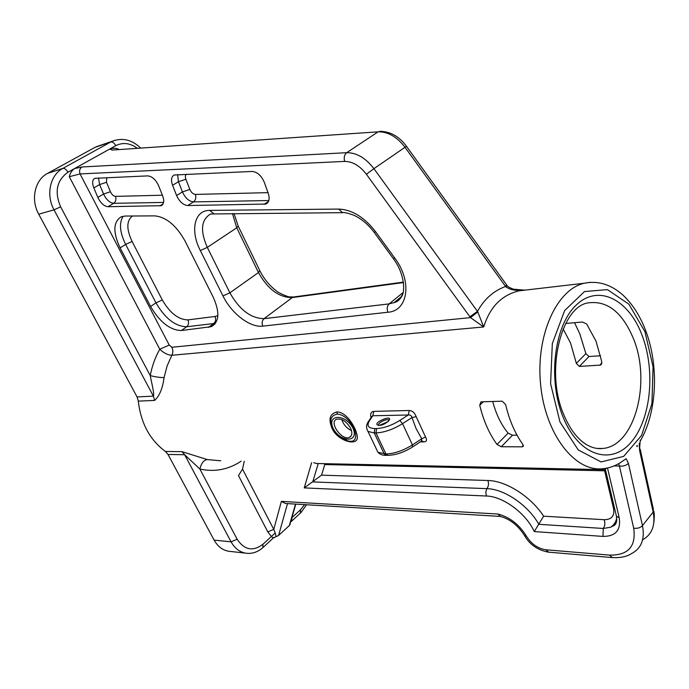 <?xml version="1.0" encoding="UTF-8"?>
<svg xmlns="http://www.w3.org/2000/svg" width="689" height="689" viewBox="0 0 689 689"><rect width="100%" height="100%" fill="white"/><g stroke="black" fill="none" stroke-linecap="round" stroke-linejoin="round"><path stroke-width="1.03" d="M337.076 411.953C329.893 413.589 328.197 419.024 331.995 428.257C337.076 440.366 356.342 446.369 357.324 438.135C357.789 430.522 347.359 411.901 337.076 411.953L337.162 414.123C330.763 415.493 329.23 420.23 332.572 428.334L337.438 435.06L347.523 440.796C364.576 445.705 351.726 414.502 337.162 414.123M497.958 514.037L500.197 516.397C509.963 518.989 518.119 525.457 524.665 535.792L526.396 536.128C519.213 524.536 509.739 517.163 497.958 514.037L281.388 501.385L273.766 529.359L242.511 469.097L238.489 475.625L267.788 531.882L273.766 529.359L275.221 532.924L271.397 536.507L273.326 537.988L274.231 537.248M609.489 555.101L612.392 557.59C620.289 557.987 626.568 556.721 631.227 553.775C641.313 548.556 645.059 539.168 642.467 525.612L628.42 463.387C626.155 465.566 623.157 466.453 619.42 466.04L633.699 528.179C636.257 546.48 628.187 555.455 609.489 555.101L545.766 549.77C537.79 548.496 531.331 543.948 526.396 536.128M500.317 516.423L285.453 503.487L281.388 501.385M590.085 282.344L584.212 283.248C556.609 289.354 535.551 335.681 540.641 384.97C545.395 434.32 574.798 471.999 602.642 468.735C609.059 468.15 615.148 466.014 620.892 462.328L626.129 458.685L628.42 463.387M618.731 463.637L619.42 466.04L614.011 465.945M637.015 446.67L636.791 445.654L637.592 445.826M639.719 446.997L639.556 450.218L653.155 512.091L642.467 525.612C640.288 527.852 637.368 528.704 633.699 528.179M574.548 322.702L579.811 333.864L585.874 353.603L589.009 356.497L600.584 355.774M100.327 145.336L95.004 147.36L47.489 173.43C34.812 179.924 30.488 199.577 38.713 214.167L137.059 396.924L138.3 401.127L154.646 400.421C159.598 395.796 162.733 388.174 164.06 377.546L167.126 365.928L171.845 355.266C173.137 352.656 173.137 349.986 171.845 347.265L169.218 345.06L159.77 349.237C163.767 353.078 167.789 355.085 171.845 355.266L483.712 326.965L477.787 311.962L470.509 317.62L483.712 326.965C489.913 307.01 501.738 294.961 519.196 290.81L519.42 290.767M138.3 401.127C140.866 423.201 149.892 439.978 165.403 451.459L168.013 454.464L214.098 540.098L231.082 541.83L237.162 539.254L199.879 469.045C201.257 463.249 203.737 460.097 207.32 459.58L181.991 451.665L165.403 451.459M371.629 416.647L372.792 415.76L373.8 411.385C370.949 411.807 370.027 413.865 371.044 417.534M420.281 441.899L423.778 441.899C426.689 441.692 427.266 440.056 425.526 436.998L416.156 416.638C414.735 412.823 412.444 410.773 409.283 410.48L373.8 411.385M522.012 446.842L501.291 446.739L497.027 444.465C489.181 433.682 483.42 420.6 479.742 405.235L480.853 401.98L481.542 401.825L502.212 401.187L505.588 404.503C509.292 420.195 515.071 433.545 522.925 444.551L522.77 446.722L522.012 446.842L523.373 445.413M565.712 323.477L582.369 322.013L586.632 323.959L596.045 341.219L601.816 361.906L600.55 365.084L579.346 366.436L576.331 363.361L570.57 343.07L563.128 328.937M492.73 401.48C496.071 414.201 501.204 424.751 508.112 433.131L512.487 435.215L517.043 435.19M350.589 428.231C352.561 432.821 352.165 435.87 349.401 437.369C341.865 441.055 328.515 422.064 336.654 419.196C341.796 418.309 346.438 421.323 350.589 428.231M423.778 441.899L421.944 440.831M399.827 420.445L402.54 423.666L411.962 417.577C411.531 415.622 410.299 414.761 408.276 414.993L399.827 420.445C391.593 425.483 383.859 428.188 376.616 428.541L374.876 428.558C368.365 428.325 366.531 425.793 369.373 420.962L372.792 415.76L408.276 414.993L409.283 410.48M425.526 436.998L421.754 438.79L416.139 428.696L411.962 417.577L416.156 416.638M376.616 428.541L375.979 432.916C384.264 432.528 393.118 429.454 402.54 423.666L412.418 444.905C403.082 450.701 394.263 453.724 385.961 453.965L387.967 455.351C395.899 455.067 404.073 452.277 412.504 446.997L412.418 444.905L421.754 438.79L421.332 441.201L412.789 446.816M112.307 150.047L378.097 131.832L346.705 152.682C344.379 154.672 343.699 157.583 344.655 161.415C352.544 161.441 359.787 165.722 366.384 174.248L373.92 168.659C365.661 157.979 356.592 152.657 346.705 152.682L81.896 166.979C79.666 168.581 79.046 170.898 80.036 173.921L69.296 176.711C70.106 173.197 71.845 170.484 74.515 168.581L109.585 149.108L112.307 150.047L378.097 131.832C387.959 131.659 396.907 136.775 404.943 147.179L505.597 286.478C493.686 290.741 484.307 299.043 477.451 311.376L469.872 316.776L470.509 317.62L171.845 347.265M213.297 297.329C219.929 312.306 219.274 322.09 211.308 326.664L181.371 330.539C170.054 330.186 159.805 322.168 150.615 306.484L120.101 247.876C112.772 232.15 113.177 221.78 121.324 216.751L125.174 216.045L154.784 215.872C166.213 217.052 176.281 225.415 185.005 240.952L213.297 297.329M162.638 195.84C164.421 200.912 163.939 204.194 161.2 205.675L107.949 206.709C103.979 206.2 100.611 203.091 97.838 197.39L93.833 187.908C91.956 182.947 92.3 179.751 94.841 178.322L147.73 175.893C152.114 176.332 155.748 179.622 158.625 185.754L162.638 195.84M172.569 185.298C170.743 180.036 171.303 176.599 174.248 174.989L252.036 171.458C257.255 171.923 261.329 175.523 264.275 182.258L268.254 193.316C269.933 198.751 269.149 202.333 265.894 204.039L187.675 205.537C183.119 204.986 179.424 201.644 176.582 195.504L172.569 185.298L178.442 181.732L182.43 191.912L189.837 189.441L185.884 179.243L178.442 181.732L177.633 174.618M506.811 285.194L507.147 285.616L506.045 286.943L505.597 286.478L506.656 284.962L406.467 146.292L373.92 168.659L477.451 311.385M164.06 377.546C160.158 377.641 155.559 376.986 150.245 375.591C151.528 382.671 154.56 393.91 153.389 396.141L137.059 396.924M118.362 149.298L118.525 149.203C115.924 147.997 112.953 147.963 109.594 149.1M168.013 454.464L184.626 454.714L199.879 469.045C214.623 472.258 228.36 469.64 241.107 461.208M606.242 468.244L605.175 469.7L316.604 463.499L313.771 462.715M244.251 461.268L242.511 469.097M311.626 462.672L304.237 487.898L312.427 481.895L486.847 488.639C504.133 488.914 528.05 505.097 538.832 524.303L603.271 528.463L610.738 527.231L612.426 526.25C615.415 524.019 616.793 520.729 616.56 516.388M534.259 531.572L543.638 516.19C530.676 496.321 505.915 480.733 487.864 480.5C488.975 483.609 488.639 486.322 486.847 488.639L485.771 492.23L486.417 496.02C502.953 496.313 526 513.245 534.259 531.572L602.935 536.404C615.639 536.43 621.056 530.194 619.196 517.697L607.509 467.995M487.864 480.5L321.53 475.16L312.427 481.895M323.89 463.654L324.786 464.567L604.623 470.802L613.58 508.671L614.734 509.016M605.467 469.752L604.623 470.802M295.512 504.098L289.302 525.595L278.58 535.474L273.326 537.988M276.056 536.447L275.221 532.924M290.172 522.589L290.724 522.15M291.413 521.349L292.317 516.182M289.302 525.595L290.327 523.838M245.301 553.112L230.763 551.484C223.718 551.028 218.163 547.23 214.098 540.098M341.804 419.584C343.475 424.622 346.696 428.291 351.476 430.591M524.295 289.966L523.674 290.026M506.045 286.943C510.437 289.94 516.233 290.982 523.425 290.043L523.726 290.017M477.787 311.962L477.468 311.394M331.995 428.257L333.149 428.403C326.491 414.037 345.456 413.529 353.001 428.213C359.477 442.82 340.409 442.691 333.149 428.403M524.2 534.974L524.665 535.792C529.729 544.611 537.609 550.055 548.289 552.139M611.97 557.556L548.677 552.165L545.766 549.77M639.228 443.311L639.556 450.218M640.184 449.142L653.258 508.715L653.155 512.091C655.609 525.139 652.087 534.397 642.604 539.857M220.713 460.786L207.32 459.58M641.924 334.871C628.48 299.267 598.293 283.756 576.271 305.02C554.008 325.699 547.428 380.483 563.55 418.214C579.346 456.264 611.582 465.721 631.236 442.071C651.148 418.938 655.661 370.208 641.924 334.871M596.932 448.427L602.694 448.461C597.346 449.09 591.954 447.824 586.52 444.646C577.537 439.143 570.01 429.29 563.938 415.097C544.586 371.44 561.432 306.329 588.234 302.876C607.302 300.352 622.348 312.229 633.38 338.506C651.527 381.827 634.853 446.205 602.694 448.461L598.646 448.591M644.938 331.659L653.069 366.858L651.932 403.565L641.623 435.396L623.666 456.385L601.101 461.931L578.243 449.934L559.985 422.004L550.597 383.73L552.32 343.604L564.627 310.601L584.479 291.559L607.414 289.613L628.85 304.15L644.938 331.659M369.373 420.962L367.719 422.684M379.139 425.475L388.088 421.651C396.261 412.358 368.942 424.036 379.139 425.475M378.898 425.466C376.478 423.744 386.383 418.206 388.57 420.057L388.889 420.471M366.384 174.248L469.872 316.776M169.218 345.06L80.036 173.921L344.655 161.415M338.618 209.077L209.732 210.403C194.238 210.128 190.009 230.712 200.318 250.529L222.96 295.917C231.521 313.581 250.116 327.843 262.802 326.13L387.924 312.238C407.991 311.066 412.59 281.603 394.788 258.099L375.505 231.616C364.257 217.113 351.958 209.602 338.618 209.077L342.579 212.668L210.61 213.986C201.102 219.636 199.999 230.772 207.311 247.385L200.318 250.529M154.646 400.421L153.389 396.141L54.043 209.852L60.632 206.838C54.302 191.852 56.739 180.311 67.953 172.224L74.515 168.581L81.896 166.979M69.296 176.711L159.77 349.237C155.24 357.221 152.071 366.005 150.245 375.591L60.632 206.838M109.585 149.108L115.786 145.663C122.745 142.192 129.79 142.976 136.93 148.023M237.162 539.254C244.388 550.072 252.984 551.734 262.94 544.258L262.853 547.643C258.358 551.613 253.363 553.525 247.851 553.396C240.771 552.931 235.182 549.081 231.082 541.83L184.626 454.714L181.991 451.665M262.94 544.258L271.397 536.507L267.788 531.882M304.624 504.641L300.568 509.739L292.489 517.155M304.237 487.898L486.417 496.02M615.932 514.054L616.448 516.259L619.196 517.697M613.58 508.671C614.7 515.932 611.565 519.609 604.175 519.704C605.286 523.003 604.985 525.922 603.271 528.463L602.935 536.404M312.823 481.594L318.24 463.533M321.53 475.16L324.786 464.567M604.175 519.704L543.638 516.19M278.58 535.474L287.502 503.616M290.457 521.599L291.68 520.479M290.198 522.486L300.37 513.133L300.568 509.739M115.227 140.177L110.774 141.986C112.54 141.71 114.21 142.933 115.786 145.663M95.004 147.36L110.774 141.986L62.871 168.383C64.602 168.142 66.299 169.425 67.953 172.224M47.489 173.43L62.871 168.383C50.082 174.954 45.724 194.97 54.043 209.852L38.713 214.167M374.876 428.558L374.239 432.925L375.979 432.916L385.961 453.965L377.951 452.329L376.297 448.858M371.681 416.569L368.563 421.315C366.135 424.57 365.954 427.964 368.012 431.469L374.239 432.925L384.221 453.948L386.219 455.334L387.623 455.351M483.316 401.765L479.742 405.235M508.112 433.131L497.027 444.465M585.874 353.603L576.331 363.361M512.487 435.215L501.291 446.739M589.009 356.497L579.346 366.436M599.74 365.308L601.833 363.12M209.732 210.403L213.719 213.624M374.273 232.469L375.505 231.616M393.462 258.831L394.788 258.099M402.548 294.358C400.679 298.234 397.872 300.981 394.125 302.592L389.156 303.883C387.08 306.019 386.675 308.801 387.924 312.238M403.074 292.558L389.156 303.883L264.068 318.662C262.027 320.592 261.605 323.081 262.802 326.13M294.1 296.916L292.265 297.57L264.068 318.662C250.899 318.421 239.505 309.817 229.885 292.834L222.96 295.917M232.434 213.487L236.74 227.801L258.47 272.534L229.885 292.834L207.311 247.385L236.74 227.801L238.17 226.061L234.019 213.469M238.316 226.354L259.796 270.631L258.47 272.534C267.788 289.225 279.054 297.579 292.265 297.57L403.487 282.559M185.884 179.243C185.048 176.832 185.255 175.17 186.495 174.248M268.012 192.644L195.375 194.419C196.331 197.631 195.702 200.129 193.488 201.894L268.831 200.542M176.582 195.504L182.43 191.912C185.246 198.036 188.932 201.369 193.488 201.894L187.675 205.537M195.375 194.419C193.092 194.169 191.249 192.507 189.837 189.441M268.512 201.421L263.999 204.409M98.527 177.986L99.595 184.583L106.485 182.266L106.752 177.633M162.397 195.228L115.485 196.374C116.441 199.362 115.838 201.679 113.659 203.324L163.577 202.428M115.485 196.374C113.496 196.132 111.807 194.591 110.438 191.74L103.565 194.04C106.321 199.732 109.689 202.824 113.659 203.324L107.949 206.709M110.438 191.74L106.485 182.266M93.833 187.908L99.595 184.583L103.565 194.04L97.838 197.39M163.069 203.927L159.788 205.951M217.853 315.631L215.002 316.475C216.165 319.36 215.743 321.711 213.736 323.537L215.562 323.167M215.002 316.475L187.925 319.894C189.079 322.693 188.657 324.984 186.667 326.767L213.736 323.537L208.397 327.404M187.925 319.894C178.468 319.696 169.933 313.064 162.32 300.008L155.964 302.85C165.102 318.482 175.333 326.457 186.667 326.767L181.371 330.539M162.32 300.008L132.09 241.486L125.648 244.406L155.964 302.85L150.615 306.484M132.09 241.486C126.311 229.101 126.449 220.609 132.512 216.001M123.167 216.225C118.921 222.9 119.748 232.296 125.648 244.406L120.101 247.876M653.74 511.031C654.395 513.029 654.447 516.776 653.895 522.253M639.711 446.997L640.245 440.15M519.196 290.81L584.212 283.248C598.216 280.432 611.246 284.497 623.312 295.426C632.39 304.038 639.685 315.329 645.18 329.308C659.029 364.3 657.418 411.471 640.382 440.831M347.48 440.788C346.093 441.201 337.55 436.008 337.489 435.103C339.453 437.343 342.803 439.237 347.523 440.796M378.959 425.475L379.553 425.277C383.661 425.785 391.206 419.274 388.906 419.584L388.82 420.591M379.553 131.323C390.146 131.358 399.103 136.319 406.415 146.223M612.426 526.25C616 525.285 617.344 521.952 616.448 516.259L605.373 469.373M616.715 517.999C615.992 521.857 614.002 524.932 610.738 527.231M263.37 547.169L273.395 537.945M295.805 504.115L290.956 520.875M306.571 504.761L300.912 512.625M140.41 147.782C131.616 139.574 122.16 137.43 112.049 141.34L96.279 146.723M385.892 455.326C382.714 455.455 380.061 454.456 377.951 452.329L368.012 431.469M351.235 435.724L349.401 437.369M523.399 446.059L522.77 446.722M601.54 364.05L600.55 365.092M523.425 290.043L513.365 289.173C509.653 287.675 507.612 286.529 507.242 285.746M401.076 296.916L394.125 302.592C397.002 302.066 399.508 300.034 401.635 296.485C405.399 291.525 404.564 273.714 393.514 258.9L374.282 232.486C368.227 224.459 361.424 218.723 353.862 215.261C347.661 213.022 343.897 212.16 342.579 212.668M259.968 270.984C264.068 279.045 269.502 285.651 276.263 290.792C278.451 293.109 289.225 297.45 289.604 296.864L293.48 297.002L403.427 282.111M267.427 203.022L265.894 204.039M162.199 205.064L161.2 205.675M214.856 324.088L211.308 326.664"/></g></svg>
